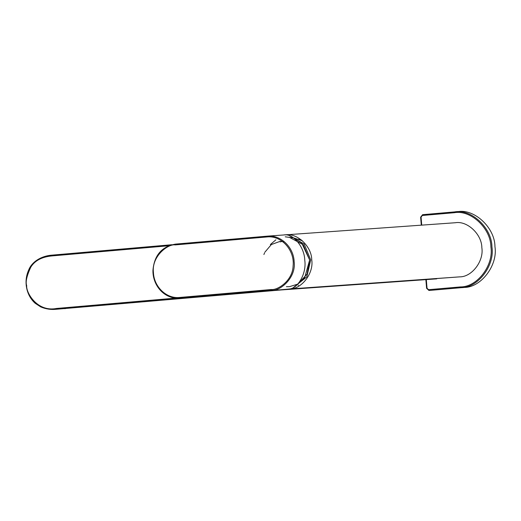 <?xml version="1.0" encoding="UTF-8"?>
<svg xmlns="http://www.w3.org/2000/svg" width="521" height="521" viewBox="0 0 521 521"><rect width="100%" height="100%" fill="white"/><g stroke="black" fill="none" stroke-linecap="round" stroke-linejoin="round"><path stroke-width="0.78" d="M179.667 297.465L180.045 298.214L179.699 298.246C163.972 299.152 152.738 285.3 152.927 270.562C154.183 255.394 161.712 246.576 175.499 244.108L267.514 236.13L266.915 236.957C281.32 235.192 294.847 250.171 293.108 265.886C292.685 280.754 277.582 290.366 271.33 289.52L179.667 297.465C166.655 298.969 153.995 286.954 153.434 272.652C151.344 256.202 168.224 243.626 175.251 244.903L175.505 244.108L267.169 236.163C280.532 234.619 293.551 246.934 294.157 261.633C296.371 278.501 279.048 291.571 271.715 290.269L253.082 291.962M253.108 291.962L181.927 298.084L264.759 291.128M267.514 236.13L283.873 234.964M288.152 289.096C297.608 289.442 306.745 273.623 304.778 260.311C304.498 246.85 292.861 232.926 283.613 234.991M179.699 298.246L271.715 290.269L271.33 289.52M286.361 286.7L289.435 286.674L297.491 284.219L304.583 278.058L309.643 259.999L303.287 244.772L289.214 237.244M263.9 254.535L264.525 252.952M264.87 252.203L271.369 244.538L279.77 241.483L284.277 241.692M280.057 241.848L280.689 241.816M457.646 211.689C474.39 208.53 494.904 227.729 494.95 246.602C498.05 265.209 481.033 287.664 464.009 287.442L431.922 290.23M459.743 276.859L289.63 288.992L56.848 309.22L281.014 289.963L459.743 276.859C471.902 277.022 484.061 260.975 481.847 247.683C481.814 234.209 467.161 220.494 455.204 222.754M265.664 291.206L281.014 289.963M436.728 278.859L280.995 289.963M270.353 244.557L275.883 239.816M285.228 236.814L293.642 237.967L301.672 242.936L309.656 259.992L307.116 274.066L297.309 284.596M175.251 244.903L266.915 236.957M426.308 279.601L427.038 288.263L428.555 289.689L460.59 286.908C477.269 287.13 493.934 265.124 490.899 246.902C490.854 228.413 470.756 209.605 454.358 212.705L422.329 215.486L421.066 217.153L421.736 225.137M422.329 215.486L422.596 214.691L420.623 217.192L421.294 225.17M420.701 217.192L421.066 217.153L420.701 217.192M454.358 212.705L454.631 211.904L422.596 214.691L454.625 211.904C471.368 208.745 491.883 227.944 491.928 246.817C495.028 265.423 478.011 287.879 460.987 287.657L464.009 287.442M460.59 286.908L460.987 287.657L431.981 290.223M428.555 289.689L428.926 290.444L431.948 290.223M427.038 288.263L426.673 288.302L427.038 288.263M284.98 234.938L285.085 234.88C297.042 232.626 311.695 246.335 311.734 259.816C313.942 273.108 301.789 289.148 289.63 288.992L289.461 288.908M175.356 298.136L56.45 308.471L56.848 309.22L56.112 309.279C50.843 309.806 45.718 309.018 40.729 306.908L35.22 303.307C31.345 299.835 28.662 295.485 27.17 290.249C25.242 283.079 25.809 276.189 28.863 269.585C31.774 262.304 40.599 255.909 52.302 255.114L171.878 244.72L52.302 255.114L52.035 255.909C41.843 256.866 34.738 260.65 30.732 267.26C26.714 276 25.366 282.115 26.695 285.619C25.835 292.216 36.958 312.294 56.45 308.471M54.933 309.35L265.651 291.213M65.405 308.608L64.656 308.666M289.624 235.805L304.192 244.004L310.698 259.901L306.823 276.885L293.584 287.403M168.719 245.769L52.035 255.909M298.409 239.204L301.568 240.07M458.128 211.65L455.107 211.871M425.872 279.634L426.595 288.308L428.926 290.444M285.43 234.854L455.543 222.721M298.025 285.195L298.5 285.234M302.401 240.78L293.623 237.928"/></g></svg>
